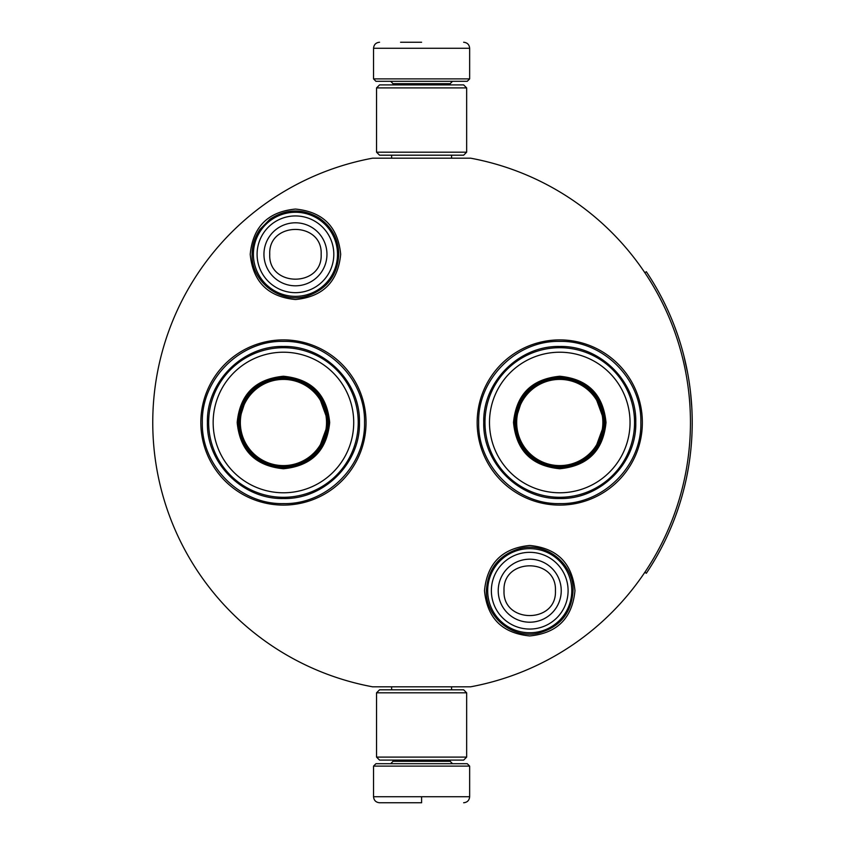 <?xml version="1.0" encoding="UTF-8"?>
<svg xmlns="http://www.w3.org/2000/svg" width="845" height="845" viewBox="0 0 845 845"><rect width="100%" height="100%" fill="white"/><g stroke="black" fill="none" stroke-linecap="round" stroke-linejoin="round"><path stroke-width="1.27" d="M421.602 686.816L427.274 686.816M295.454 209.064C322.927 211.746 338 226.83 340.683 254.303C338 281.776 322.927 296.849 295.454 299.531C267.971 296.849 252.898 281.776 250.215 254.303C252.898 226.83 267.971 211.746 295.454 209.064M529.73 545.469C557.204 548.151 572.276 563.224 574.959 590.697C572.276 618.17 557.204 633.254 529.73 635.936C502.247 633.254 487.174 618.17 484.491 590.697C487.174 563.224 502.247 548.151 529.73 545.469M559.76 505.099A82.599 82.599 0 0 1 477.161 422.5A82.599 82.599 0 0 1 559.76 339.901A82.599 82.599 0 0 1 642.358 422.5A82.599 82.599 0 0 1 559.76 505.099M283.434 505.099A82.599 82.599 0 0 1 200.835 422.5A82.599 82.599 0 0 1 283.434 339.901A82.599 82.599 0 0 1 366.033 422.5A82.599 82.599 0 0 1 283.434 505.099M372.592 158.184L470.612 158.184A268.816 268.816 0 0 1 470.612 686.816L372.592 686.816A268.816 268.816 0 0 1 372.592 158.184M421.602 158.184C380.989 158.184 380.989 158.184 421.602 158.184M559.76 341.401C603.098 340.292 641.968 379.162 640.859 422.5C641.968 465.838 603.098 504.708 559.76 503.599C516.432 504.708 477.552 465.838 478.671 422.5C477.552 379.162 516.432 340.292 559.76 341.401M283.434 503.599C240.096 504.708 201.226 465.838 202.335 422.5C201.226 379.162 240.096 340.292 283.434 341.401C326.772 340.292 365.642 379.162 364.533 422.5C365.642 465.838 326.772 504.708 283.434 503.599M487.681 590.697A42.049 42.049 0 0 1 529.73 548.648A42.049 42.049 0 0 1 571.78 590.697A42.049 42.049 0 0 1 529.73 632.747A42.049 42.049 0 0 1 487.681 590.697M491.367 590.697A38.363 38.363 0 0 1 529.73 552.334A38.363 38.363 0 0 1 568.093 590.697A38.363 38.363 0 0 1 529.73 629.06A38.363 38.363 0 0 1 491.367 590.697M253.405 254.303A42.049 42.049 0 0 1 295.454 212.253A42.049 42.049 0 0 1 337.504 254.303A42.049 42.049 0 0 1 295.454 296.352A42.049 42.049 0 0 1 253.405 254.303M257.091 254.303A38.363 38.363 0 0 1 295.454 215.94A38.363 38.363 0 0 1 333.807 254.303A38.363 38.363 0 0 1 295.454 292.666A38.363 38.363 0 0 1 257.091 254.303M373.543 766.109L375.94 763.7L467.253 763.7L469.651 766.109L373.543 766.109L373.543 796.74C373.902 800.395 375.898 802.391 379.553 802.75M421.602 802.75L379.553 802.75L421.602 802.75M421.602 802.539L421.602 797.205M469.651 78.891L373.543 78.891L375.94 81.3L467.253 81.3L469.651 78.891L469.651 48.26C469.302 44.605 467.296 42.609 463.651 42.25M421.602 42.25L400.572 42.25M466.651 87.901L376.543 87.901L379.553 84.901L463.651 84.901L466.651 87.901L466.651 152.185L463.651 155.184L379.553 155.184L376.543 152.185L466.651 152.185M376.543 757.099L466.651 757.099L463.651 760.099L379.553 760.099L376.543 757.099L376.543 692.815L466.651 692.815L463.651 689.816L379.553 689.816L376.543 692.815M329.687 422.5C326.952 450.596 311.53 466.017 283.434 468.753C255.338 466.017 239.917 450.596 237.181 422.5C239.917 394.404 255.338 378.982 283.434 376.247C311.53 378.982 326.952 394.404 329.687 422.5M317.921 451.494L328.494 422.5C325.821 449.867 310.802 464.877 283.434 467.549C256.077 464.877 241.057 449.867 238.385 422.5C241.057 395.133 256.077 380.123 283.434 377.451C310.802 380.123 325.821 395.133 328.494 422.5L317.921 393.506M358.227 422.5A74.793 74.793 0 0 0 283.434 347.707A74.793 74.793 0 0 0 208.652 422.5A74.793 74.793 0 0 0 283.434 497.293A74.793 74.793 0 0 0 358.227 422.5M353.717 422.5A70.283 70.283 0 0 0 283.434 352.217A70.283 70.283 0 0 0 213.151 422.5A70.283 70.283 0 0 0 283.434 492.783A70.283 70.283 0 0 0 353.717 422.5M246.993 396.02L238.385 422.5M207.416 422.5C206.381 381.877 242.811 345.447 283.434 346.482C324.058 345.447 360.498 381.877 359.452 422.5C360.498 463.123 324.058 499.553 283.434 498.518C242.811 499.553 206.381 463.123 207.416 422.5M326.529 422.5A43.095 43.095 0 0 1 283.434 465.595A43.095 43.095 0 0 1 240.339 422.5A43.095 43.095 0 0 1 283.434 379.405A43.095 43.095 0 0 1 326.529 422.5M327.733 422.5A44.299 44.299 0 0 1 283.434 466.799A44.299 44.299 0 0 1 239.135 422.5A44.299 44.299 0 0 1 283.434 378.201A44.299 44.299 0 0 1 327.733 422.5M606.013 422.5C603.277 450.596 587.856 466.017 559.76 468.753C531.663 466.017 516.253 450.596 513.506 422.5C516.253 394.404 531.663 378.982 559.76 376.247C587.856 378.982 603.277 394.404 606.013 422.5M594.246 451.494L604.819 422.5C602.147 449.867 587.127 464.877 559.76 467.549C532.403 464.877 517.383 449.867 514.711 422.5C517.383 395.133 532.403 380.123 559.76 377.451C587.127 380.123 602.147 395.133 604.819 422.5L594.246 393.506M634.553 422.5A74.793 74.793 0 0 0 559.76 347.707A74.793 74.793 0 0 0 484.977 422.5A74.793 74.793 0 0 0 559.76 497.293A74.793 74.793 0 0 0 634.553 422.5M630.043 422.5A70.283 70.283 0 0 0 559.76 352.217A70.283 70.283 0 0 0 489.487 422.5A70.283 70.283 0 0 0 559.76 492.783A70.283 70.283 0 0 0 630.043 422.5M523.319 396.02L514.711 422.5M483.741 422.5C482.706 381.877 519.147 345.447 559.76 346.482C600.383 345.447 636.824 381.877 635.778 422.5C636.824 463.123 600.383 499.553 559.76 498.518C519.147 499.553 482.706 463.123 483.741 422.5M602.855 422.5A43.095 43.095 0 0 1 559.76 465.595A43.095 43.095 0 0 1 516.675 422.5A43.095 43.095 0 0 1 559.76 379.405A43.095 43.095 0 0 1 602.855 422.5M604.069 422.5A44.299 44.299 0 0 1 559.76 466.799A44.299 44.299 0 0 1 515.461 422.5A44.299 44.299 0 0 1 559.76 378.201A44.299 44.299 0 0 1 604.069 422.5M644.83 272.734L646.33 271.731A270.622 270.622 180 0 1 646.33 573.269L644.83 572.266M677.796 509.672L678.472 507.665M673.761 520.742L674.711 518.249M675.62 515.82L676.433 513.58M677.162 511.51L677.595 510.243M685.284 483.393L684.788 485.474M686.9 475.893L687.397 473.358M688.115 469.461L688.369 467.993M686.753 476.601L688.443 467.538M687.017 475.302L686.89 475.946M683.457 490.787L683.109 492.139M688.855 465.046L689.393 461.507M689.795 458.666L690.154 455.909M689.837 458.317L689.626 459.881M689.14 463.208L689.309 462.099M688.274 468.553L688.59 466.693M687.693 471.795L687.481 472.915M686.679 476.992L686.161 479.453M685.886 480.72L685.612 481.956M690.576 392.724L691.833 408.124M691.907 409.455L692.066 413.532M692.118 415.011L692.013 411.853M692.108 414.568L692.118 415.254M691.844 408.315L691.791 407.301M691.728 406.181L691.59 404.047M691.273 399.949L691.231 399.358M691.421 401.702L691.58 403.984M691.854 436.474L691.939 434.71M691.073 447.428L691.305 444.745M691.685 439.527L691.854 436.453M690.956 448.642L691.009 448.103M692.002 433.242L692.108 430.168M692.034 432.46L691.981 433.844M691.548 441.555L691.4 443.572M690.08 388.563L690.27 390.063L690.08 388.563M683.785 355.47L687.714 373.321M687.957 374.652L688.601 378.423M689.921 387.306L689.457 383.905M687.957 374.684L687.788 373.712M685.211 361.29L684.418 358.016M684.355 357.752L683.816 355.587M673.919 324.67L672.462 320.994M677.605 334.778L674.321 325.705M673.708 324.131L673.243 322.959M677.215 333.627L676.792 332.434M680.288 343.038L677.827 335.423M681.207 346.07L680.838 344.855M686.71 368.156L686.362 366.508M690.407 391.256L690.027 388.119M690.819 395.037L690.618 393.147M691.421 401.755L691.284 400.076M692.203 425.141L692.213 421.972M678.894 506.377L679.285 505.173M675.577 515.936L676.158 514.351M674.014 520.087L675.725 515.545M677.489 510.581L678.366 507.982M676.866 512.366L677.415 510.781M688.052 469.799L688.2 468.964M688.96 464.391L689.055 463.768M688.02 470.01L688.231 468.764M672.778 523.224L673.169 522.242M669.515 530.998L672.145 524.787M688.39 467.876L687.724 471.647M687.281 473.96L686.689 476.929M689.024 381.032L688.622 378.497M671.986 319.822L671.585 318.85M686.489 477.869L686.71 476.844M561.238 590.697A31.508 31.508 180 0 0 529.73 559.189A31.508 31.508 180 0 0 498.223 590.697A31.508 31.508 0 0 0 529.73 622.205A31.508 31.508 0 0 0 561.238 590.697M555.429 590.697C557.035 557.542 502.416 557.542 504.021 590.697C502.416 623.853 557.035 623.853 555.429 590.697M326.952 254.303A31.508 31.508 180 0 0 295.454 222.795A31.508 31.508 180 0 0 263.946 254.303A31.508 31.508 0 0 0 295.454 285.811A31.508 31.508 0 0 0 326.952 254.303M321.153 254.303C322.758 221.147 268.14 221.147 269.745 254.303C268.14 287.458 322.758 287.458 321.153 254.303M393.062 760.099L393.062 761.303L450.132 761.303L452.54 763.7M469.651 766.109L469.651 796.74L373.543 796.74M450.132 84.901L450.132 83.697L393.062 83.697L390.665 81.3M373.543 78.891L373.543 48.26L469.651 48.26M338.792 254.303C338.327 238.67 331.62 226.471 318.671 217.704C302.13 208.271 285.895 208.778 269.977 219.235L259.985 229.375C254.799 236.875 252.169 245.187 252.106 254.303C251.049 282.367 281.681 304.992 308.193 295.729C327.438 288.599 337.641 274.794 338.792 254.303M573.068 590.697C573.987 563.964 546.166 541.666 520.277 548.405C499.131 554.605 487.829 568.706 486.382 590.697C485.495 617.177 512.778 639.39 538.518 633.137C560.034 627.138 571.558 612.995 573.068 590.697M391.626 686.816L391.626 689.816M451.579 686.816L451.579 689.816M450.132 760.099L450.132 761.303M393.062 761.303L390.665 763.7M469.651 796.74C469.302 800.395 467.296 802.391 463.651 802.75M391.626 158.184L391.626 155.184M451.579 158.184L451.579 155.184M393.062 84.901L393.062 83.697M450.132 83.697L452.54 81.3M373.543 48.26C373.902 44.605 375.898 42.609 379.553 42.25M376.543 87.901L376.543 152.185M466.651 757.099L466.651 692.815"/></g></svg>
